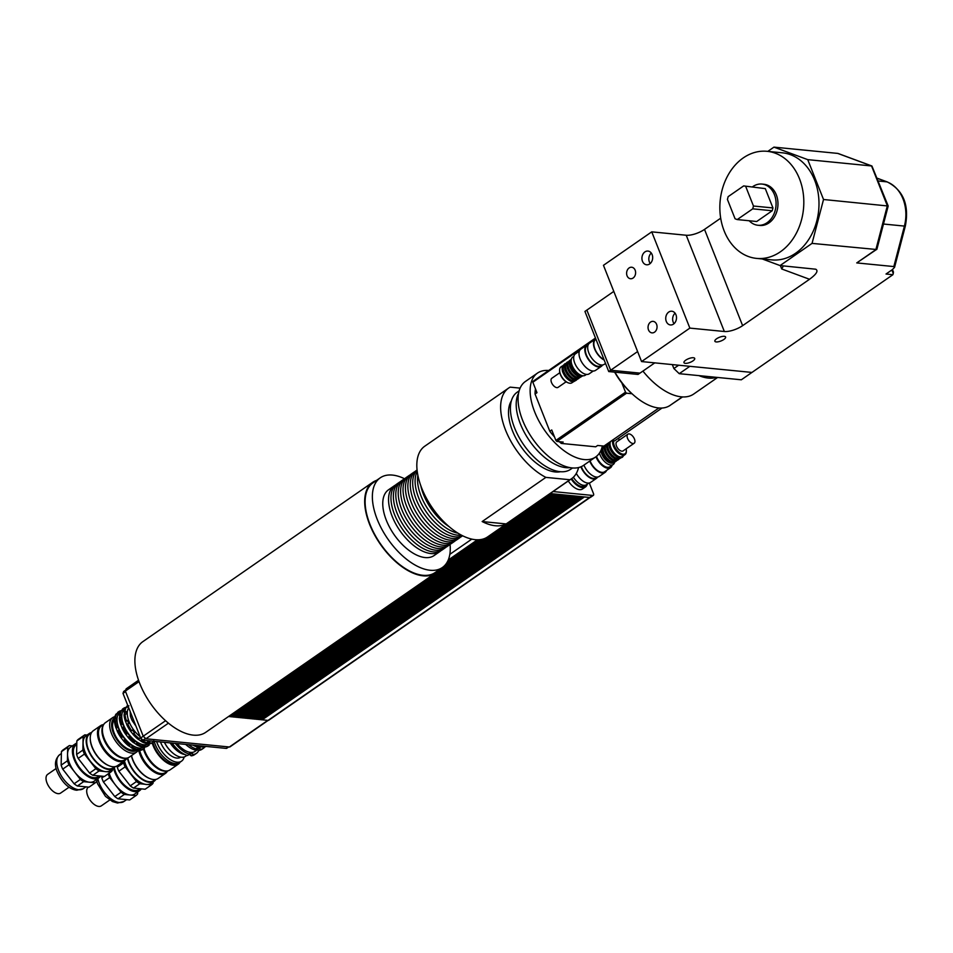 <?xml version="1.0" encoding="UTF-8"?>
<svg xmlns="http://www.w3.org/2000/svg" width="953" height="953" viewBox="0 0 953 953"><rect width="100%" height="100%" fill="white"/><g stroke="black" fill="none" stroke-linecap="round" stroke-linejoin="round"><path stroke-width="1.43" d="M672.33 364.594L673.878 368.525L679.239 373.683L741.327 379.794L751.941 372.432M679.239 373.683L689.853 366.321M678.655 365.225L673.878 368.525M698.906 375.613A55.179 28.912 55.3 0 0 716.537 377.352M642.918 371.086A55.179 28.912 55.3 0 0 693.701 394.042L717.621 377.459M613.792 291.404L584.939 311.428L608.741 371.563L638.045 374.446L639.963 373.111M586.857 310.07L610.67 370.229L608.741 371.563M654.771 362.867L639.987 373.123L610.67 370.229L637.605 351.562M762.186 258.942L780.066 265.565L812.051 243.384L823.523 199.499L888.184 206.015L876.903 249.221L856.747 262.909L893.831 266.566L894.557 267.34L892.318 269.663L886.016 274.023L892.913 274.702L893.461 272.058L892.461 269.556M603.463 265.315L651.745 231.853L689.853 328.106L641.572 361.568L603.463 265.315M720.694 218.189L704.517 229.399A13.795 4.777 -21.6 0 1 686.231 235.248L651.745 231.853M823.523 199.499L807.739 159.639L773.943 147.131L767.808 151.384M773.943 147.131L837.758 153.409L871.542 165.917L887.326 205.788L875.867 249.662L856.747 262.909M641.572 361.568L751.953 372.432L892.913 274.702M876.689 249.519L812.051 243.384M888.184 206.015L871.924 166.001L807.739 159.639M838.58 153.719L837.758 153.409M780.066 265.565L815.756 269.211C818.532 270.831 816.459 274.19 809.526 279.277L742.625 325.652L704.517 229.399M686.231 235.248L724.34 331.501A13.795 4.777 158.4 0 0 742.625 325.652M724.34 331.501L689.853 328.106M724.28 336.314A5.778 2.001 -21.6 0 1 725.614 336.993A5.778 2.001 -21.6 0 1 720.98 340.983A5.778 2.001 -21.6 0 1 714.869 341.245A5.778 2.001 -21.6 0 1 717.966 337.958A5.778 2.001 -21.6 0 1 724.28 336.314M693.391 357.732A5.778 2.001 -21.6 0 1 694.713 358.411A5.778 2.001 -21.6 0 1 690.079 362.402A5.778 2.001 -21.6 0 1 683.968 362.664A5.778 2.001 -21.6 0 1 687.065 359.376A5.778 2.001 -21.6 0 1 693.391 357.732M648.505 329.929A5.778 4.491 95.6 0 1 648.874 324.02A5.778 4.491 95.6 0 1 653.115 321.375A5.778 4.491 95.6 0 1 657.022 327.57A5.778 4.491 95.6 0 1 651.983 332.871A5.778 4.491 95.6 0 1 648.505 329.929M627.062 275.786A5.778 4.491 95.6 0 1 627.443 269.878A5.778 4.491 95.6 0 1 631.672 267.233A5.778 4.491 95.6 0 1 635.58 273.428A5.778 4.491 95.6 0 1 630.541 278.741A5.778 4.491 95.6 0 1 627.062 275.786M675.081 313.192A6.897 5.361 -84.4 0 0 673.187 322.114A6.897 5.361 -84.4 0 0 674.045 323.663M666.29 321.435A6.897 5.361 95.6 0 1 666.731 314.371A6.897 5.361 95.6 0 1 671.794 311.226A6.897 5.361 95.6 0 1 676.463 318.612A6.897 5.361 95.6 0 1 670.435 324.949A6.897 5.361 95.6 0 1 666.29 321.435M651.268 253.033A6.897 5.361 -84.4 0 0 649.374 261.956A6.897 5.361 -84.4 0 0 650.232 263.504M642.477 261.277A6.897 5.361 95.6 0 1 642.918 254.213A6.897 5.361 95.6 0 1 647.98 251.068A6.897 5.361 95.6 0 1 652.638 258.454A6.897 5.361 95.6 0 1 646.622 264.791A6.897 5.361 95.6 0 1 642.477 261.277M783.414 265.887L781.71 268.972L809.526 279.277M727.425 199.463L728.152 196.652L743.65 185.918L765.307 188.634L772.954 207.945L772.216 210.756L756.718 221.501L737.229 219.571L735.073 218.773L727.425 199.463M743.65 185.918L765.307 188.634M772.954 207.945L753.466 206.027L752.727 208.838L772.216 210.756M745.818 186.717L753.466 206.027M752.727 208.838L737.229 219.571M752.548 186.788A20.692 16.094 95.6 0 1 761.959 184.072A20.692 16.094 95.6 0 1 775.956 206.241A20.692 16.094 95.6 0 1 757.909 225.253A20.692 16.094 95.6 0 1 749.201 220.751M761.959 184.072L763.853 184.263A20.692 16.094 95.6 0 1 777.851 206.432A20.692 16.094 95.6 0 1 759.803 225.444L757.909 225.253M724.173 230.96A53.797 41.861 95.6 0 1 727.639 175.888A53.797 41.861 95.6 0 1 767.094 151.313A53.797 41.861 95.6 0 1 803.486 208.957A53.797 41.861 95.6 0 1 756.563 258.394A53.797 41.861 95.6 0 1 724.173 230.96M767.094 151.313L782.282 152.802A53.797 41.861 95.6 0 1 818.663 210.446A53.797 41.861 95.6 0 1 771.739 259.883L756.563 258.394M611.183 441.06L613.291 440.703M668.768 406.192L669.899 405.597M669.78 405.585L682.574 396.913M611.897 440.572L614.697 440.846L662.049 408.015M595.47 338.041L533.072 381.307A51.033 26.744 55.3 0 0 532.846 382.224L595.708 338.637M614.637 372.135A44.827 23.491 55.3 0 0 621.832 382.903L625.502 392.159L555.885 440.417L551.739 429.958L549.81 431.292L535.05 394.018L536.98 392.684L532.846 382.224M658.928 407.967L603.94 446.087L597.638 445.468L595.708 446.802L561.257 443.419L563.187 442.073L556.897 441.453L626.514 393.196L632.042 393.744M625.502 392.159A51.033 26.744 55.3 0 0 626.514 393.196M621.832 382.903A44.827 23.491 55.3 0 0 631.017 392.779M555.885 440.417A51.033 26.744 55.3 0 0 556.897 441.453M549.81 431.292A44.136 23.134 55.3 0 0 554.491 436.891M559.292 441.692A44.136 23.134 55.3 0 0 561.257 443.419M535.491 388.919A44.136 23.134 55.3 0 0 535.05 394.018M548.666 370.491A51.033 26.744 55.3 0 0 537.492 373.088A51.033 26.744 55.3 0 0 544.592 430.268A51.033 26.744 55.3 0 0 595.649 456.975A51.033 26.744 55.3 0 0 602.367 445.933M537.492 373.088L525.425 381.462A51.033 26.744 55.3 0 0 532.524 438.642A51.033 26.744 55.3 0 0 583.581 465.35L595.649 456.975M614.911 372.17A51.033 26.744 55.3 0 0 670.102 405.37L682.312 396.901M571.764 478.573A12.413 6.504 -124.7 0 0 584.737 485.899L586.476 484.696A12.413 6.504 -124.7 0 1 573.396 477.191A12.413 6.504 55.3 0 0 586.476 484.696L588.835 483.064M587.251 484.16A13.795 7.231 -124.7 0 1 585.487 486.935A13.795 7.231 -124.7 0 1 571.181 478.978M585.487 486.935L582.581 488.949A13.795 7.231 -124.7 0 1 568.286 480.991M589.288 482.992L593.481 493.583A2.359 1.239 -124.7 0 1 593.35 495.381L590.455 497.383A2.359 1.239 -124.7 0 1 589.859 497.502A2.359 1.239 -124.7 0 1 589.645 497.442L550.155 493.559M589.645 497.442L592.54 495.441L553.05 491.545M593.35 495.381A2.359 1.239 -124.7 0 1 592.54 495.441M561.46 494.667L239.763 717.156M239.953 717.633L240.954 717.728L562.484 494.833L561.484 494.726M559.697 494.5L238 716.978M238.19 717.454L239.179 717.561L560.709 494.655L559.721 494.559M557.934 494.321L236.237 716.799M236.427 717.287L237.416 717.383L558.946 494.476L557.958 494.381M556.159 494.154L234.462 716.632M234.652 717.109L235.653 717.204L557.171 494.309L556.183 494.214M554.396 493.976L232.699 716.453M232.889 716.942L233.878 717.037L555.408 494.13L554.42 494.035M552.621 493.797L230.924 716.287M231.114 716.763L232.115 716.859L553.645 493.964L552.645 493.857M550.858 493.63L229.161 716.108M229.351 716.585L230.34 716.692L551.87 493.785L550.882 493.69M228.553 716.513L550.084 493.606M584.439 496.93L262.385 719.67M589.859 497.502A2.966 1.549 -124.7 0 1 589.597 497.502L584.463 496.989M582.676 496.763L260.979 719.241M261.17 719.718L262.158 719.825L583.689 496.918L582.7 496.823M580.913 496.584L259.216 719.062M259.407 719.551L260.395 719.646L581.926 496.739L580.937 496.644M579.138 496.406L257.441 718.896M257.632 719.372L258.632 719.467L580.163 496.573L579.162 496.477M577.375 496.239L255.678 718.717M255.869 719.205L256.857 719.301L578.388 496.394L577.399 496.299M575.6 496.06L253.915 718.538M254.106 719.027L255.094 719.122L576.625 496.215L575.624 496.12M573.837 495.894L252.14 718.371M252.331 718.848L253.319 718.943L574.85 496.048L573.861 495.953M572.074 495.715L250.377 718.193M250.568 718.681L251.556 718.776L573.087 495.87L572.098 495.774M570.299 495.536L248.602 718.026M248.793 718.502L249.793 718.598L571.323 495.703L570.323 495.596M568.536 495.369L246.839 717.847M247.03 718.324L248.018 718.431L569.549 495.524L568.56 495.429M566.773 495.191L245.076 717.669M245.266 718.157L246.255 718.252L567.785 495.346L566.797 495.25M564.998 495.024L243.301 717.502M243.492 717.978L244.48 718.074L566.011 495.179L565.022 495.084M563.235 494.845L241.538 717.323M241.728 717.812L242.717 717.907L564.247 495L563.259 494.905M130.156 711.45L130.406 716.108A24.135 12.651 55.3 0 0 132.181 720.587L135.969 726.15M133.432 719.729L132.181 720.587M130.406 716.108L131.657 715.25M170.849 742.947A17.583 9.22 55.3 0 0 181.904 752.846M193.149 754.502L191.219 755.836A22.419 11.746 55.3 0 0 194.483 754.693L196.413 753.358A22.419 11.746 -124.7 0 1 193.149 754.502L192.077 753.108L189.587 752.87L189.564 754.157A22.419 11.746 -124.7 0 1 175.281 743.388M172.136 743.078A22.419 11.746 55.3 0 0 187.634 755.503L189.564 754.157M191.219 755.836L189.266 754.359M200.583 746.39L203.215 747.295L204.657 746.282M201.023 745.913A22.241 11.65 55.3 0 0 201.19 745.961L199.737 746.961A22.241 11.65 55.3 0 1 195.83 745.413M192.875 745.115A20.275 10.626 55.3 0 0 198.581 747.116A20.275 10.626 55.3 0 0 202.06 746.675M196.092 749.487L198.724 750.404L200.178 749.392L199.796 747.748L197.319 747.509L195.258 750.071A22.241 11.65 55.3 0 1 185.644 744.4M200.178 749.392A22.241 11.65 55.3 0 0 203.454 748.26A22.241 11.65 55.3 0 0 204.812 746.973M188.611 744.698A22.241 11.65 55.3 0 0 196.711 749.07M203.215 747.295A22.241 11.65 55.3 0 0 206.086 746.413M198.724 750.404A22.241 11.65 55.3 0 0 202 749.261L203.454 748.26M177.044 743.554A20.001 10.483 55.3 0 0 190.552 752.382A20.001 10.483 55.3 0 0 195.043 751.369L197.438 749.713M198.772 750.392A22.419 11.746 -124.7 0 1 196.413 753.358M190.135 754.442L192.077 753.108M197.176 749.57L199.796 747.748M201.667 746.461L202.262 746.044M448.244 560.03L477.441 539.791M478.346 539.779L447.839 560.924M447.207 562.151L479.585 539.708M480.646 539.577L446.552 563.211M445.325 564.855L482.206 539.279M483.707 538.85L442.811 567.214M449.828 554.348L471.818 539.112M590.038 497.514L268.734 720.254A2.966 1.549 -124.7 0 1 268.067 720.397L262.945 719.896M125.725 690.043L123.652 691.473L122.997 693.379L140.663 738.003L142.95 740.207L226.242 748.403A2.073 1.084 55.3 0 0 226.707 748.296A2.073 1.084 55.3 0 0 226.969 747.902M125.57 691.604L122.997 693.379M138.53 680.251L126.141 688.852L125.367 691.08L143.224 736.204L140.663 738.003M145.523 738.408L142.95 740.207M139.019 681.621L125.367 691.08M165.584 720.706L143.224 736.204L145.904 738.778L229.375 746.997A2.764 1.441 55.3 0 0 229.995 746.854L268.15 720.408M168.443 723.16L145.904 738.778M520.1 388.121L510.153 387.144A55.179 28.912 55.3 0 0 508.592 388.097A55.179 28.912 55.3 0 0 505.531 430.041A55.179 28.912 55.3 0 0 545.878 477.382L569.894 479.74L506.162 523.924L482.158 521.553L545.878 477.382M506.162 523.924A55.179 28.912 -124.7 0 1 482.158 521.553M569.894 479.74A55.179 28.912 55.3 0 0 571.455 478.787A55.179 28.912 55.3 0 0 578.566 467.554M511.368 400.856A44.136 23.134 55.3 0 0 512.428 430.72A44.136 23.134 55.3 0 0 560.483 471.711M508.592 388.097L424.776 446.195A55.179 28.912 55.3 0 0 421.726 488.15A55.179 28.912 55.3 0 0 487.65 536.884L571.455 478.787M519.111 390.873L517.169 392.219A46.9 24.575 55.3 0 0 514.572 427.873A46.9 24.575 55.3 0 0 570.609 469.305L572.562 467.959M518.551 393.315A46.9 24.575 55.3 0 0 520.362 423.859A46.9 24.575 55.3 0 0 570.073 467.625M395.578 485.017A40.002 20.966 55.3 0 0 394.316 485.78A40.002 20.966 55.3 0 0 392.1 516.192A40.002 20.966 55.3 0 0 439.905 551.525A40.002 20.966 55.3 0 0 441.048 550.608M439.905 551.525L434.103 555.539A40.002 20.966 -124.7 0 1 386.31 520.207A40.002 20.966 -124.7 0 1 388.526 489.794L394.316 485.78M400.403 481.67A40.002 20.966 55.3 0 0 399.14 482.432L396.734 484.1A40.002 20.966 55.3 0 0 394.518 514.513A40.002 20.966 55.3 0 0 442.311 549.857L444.729 548.178A40.002 20.966 55.3 0 0 445.873 547.26M399.14 482.432A40.002 20.966 55.3 0 0 396.924 512.845A40.002 20.966 55.3 0 0 444.729 548.178M405.239 478.323A40.002 20.966 55.3 0 0 403.977 479.085L401.558 480.753A40.002 20.966 55.3 0 0 399.343 511.165A40.002 20.966 55.3 0 0 447.136 546.51L449.554 544.83A40.002 20.966 55.3 0 0 450.709 543.913M403.977 479.085A40.002 20.966 55.3 0 0 401.761 509.498A40.002 20.966 55.3 0 0 449.554 544.83M410.064 474.975A40.002 20.966 55.3 0 0 408.801 475.738L406.383 477.405A40.002 20.966 55.3 0 0 404.167 507.83A40.002 20.966 55.3 0 0 451.972 543.162L454.378 541.483A40.002 20.966 55.3 0 0 455.534 540.565M408.801 475.738A40.002 20.966 55.3 0 0 406.586 506.15A40.002 20.966 55.3 0 0 454.378 541.483M414.889 471.64A40.002 20.966 55.3 0 0 413.626 472.39L411.219 474.058A40.002 20.966 55.3 0 0 409.004 504.482A40.002 20.966 55.3 0 0 456.797 539.815L459.215 538.147A40.002 20.966 55.3 0 0 460.359 537.218M413.626 472.39A40.002 20.966 55.3 0 0 411.41 502.803A40.002 20.966 55.3 0 0 459.215 538.147M417.057 470.008L416.044 470.722A40.002 20.966 55.3 0 0 413.828 501.135A40.002 20.966 55.3 0 0 461.621 536.468L462.634 535.765M417.069 470.174A40.002 20.966 55.3 0 0 416.235 499.455A40.002 20.966 55.3 0 0 462.491 535.693M417.235 471.497A40.002 20.966 55.3 0 0 418.653 497.788A40.002 20.966 55.3 0 0 461.312 535.074M417.855 475.237A40.002 20.966 55.3 0 0 421.071 496.108A40.002 20.966 55.3 0 0 458.024 533.192M420.809 485.756A40.002 20.966 55.3 0 0 423.477 494.44A40.002 20.966 55.3 0 0 449.22 526.723M450.078 544.449A54.559 28.59 -124.7 0 1 442.395 567.5A54.559 28.59 -124.7 0 1 377.209 519.314A54.559 28.59 -124.7 0 1 380.235 477.834A54.559 28.59 -124.7 0 1 404.513 478.728M442.395 567.5L435.152 572.527A54.559 28.59 -124.7 0 1 369.967 524.329A54.559 28.59 -124.7 0 1 372.992 482.849L380.235 477.834M438.714 570.061A55.179 28.912 -124.7 0 1 435.509 573.039A55.179 28.912 -124.7 0 1 369.585 524.293A55.179 28.912 -124.7 0 1 372.635 482.349A55.179 28.912 -124.7 0 1 376.542 480.395M435.509 573.039L205.705 732.345A55.179 28.912 -124.7 0 1 150.514 703.469A55.179 28.912 -124.7 0 1 142.831 641.655L372.635 482.349M122.925 736.669L121.019 737.693L122.925 736.669L125.034 739.373L123.545 740.946A22.419 11.746 55.3 0 0 128.726 745.937L130.347 744.484L132.801 746.175L131.681 747.962A22.419 11.746 55.3 0 0 136.922 750.118L138.173 748.379L140.329 748.593L139.507 750.368L138.578 749.797A21.24 11.126 55.3 0 0 160.664 774.479A21.24 11.126 55.3 0 0 165.429 773.407A21.24 11.126 55.3 0 0 167.347 771.239M139.698 750.368A20.549 10.769 55.3 0 0 160.902 773.55A20.549 10.769 55.3 0 0 165.512 772.514L167.978 770.798M165.429 773.407L158.186 778.434A21.24 11.126 -124.7 0 1 153.421 779.506A21.24 11.126 -124.7 0 1 150.002 778.637A21.24 11.126 -124.7 0 1 131.502 755.598M131.395 755.669A20.549 10.769 55.3 0 0 149.383 778.398A20.549 10.769 55.3 0 0 149.692 778.518M88.438 787.095L88.331 787.166A11.376 5.968 55.3 0 0 89.916 799.912A11.376 5.968 55.3 0 0 101.292 805.869L109.786 799.984M118.053 798.793L124.331 794.445L135.969 795.588L129.703 799.948L118.053 798.793A22.693 11.889 55.3 0 1 114.801 796.565L103.4 781.925L109.678 777.577L121.079 792.217L114.801 796.565M135.969 795.588A22.693 11.889 55.3 0 0 137.649 793.849L137.685 791.967M103.96 776.469L101.828 777.946L101.852 776.552M147.501 784.498L151.42 784.879L145.142 789.239L133.503 788.083L139.781 783.735L144.975 784.248M151.42 784.879A22.693 11.889 55.3 0 0 153.099 783.14L153.123 781.936M118.851 771.215L125.129 766.855L136.517 781.508L130.251 785.856L118.851 771.215A22.693 11.889 -124.7 0 1 117.279 767.236L116.993 765.95M123.58 761.423L123.556 762.888L117.279 767.236M123.556 762.888A22.693 11.889 55.3 0 0 125.129 766.855M136.517 781.508A22.693 11.889 55.3 0 0 139.781 783.735M124.319 760.911A20.549 10.769 55.3 0 0 142.247 783.354A20.549 10.769 55.3 0 0 142.545 783.473M113.621 768.321A20.692 10.84 55.3 0 0 125.117 786.737A20.692 10.84 55.3 0 0 139.626 790.633A20.692 10.84 55.3 0 0 140.949 789.358M109.19 773.169A20.692 10.84 55.3 0 0 115.373 784.891A20.692 10.84 55.3 0 0 130.156 795.016A20.692 10.84 55.3 0 0 134.79 793.98L139.626 790.633M108.189 773.86A22.693 11.889 55.3 0 0 109.678 777.577M121.079 792.217A22.693 11.889 55.3 0 0 124.331 794.445M101.828 777.946A22.693 11.889 55.3 0 0 103.4 781.925M133.503 788.083A22.693 11.889 -124.7 0 1 130.251 785.856M114.36 767.677A19.31 10.114 55.3 0 0 134.504 790.466A19.31 10.114 55.3 0 0 138.84 789.501L139.15 789.275M124.438 760.839A21.24 11.126 55.3 0 0 142.855 783.592A21.24 11.126 55.3 0 0 146.274 784.462A21.24 11.126 55.3 0 0 151.039 783.39L154.136 781.246A21.24 11.126 55.3 0 0 155.851 779.399M127.357 757.992A21.24 11.126 55.3 0 0 149.359 782.318A21.24 11.126 55.3 0 0 154.136 781.246M127.773 757.873A20.549 10.769 55.3 0 0 149.121 781.71A20.549 10.769 55.3 0 0 153.743 780.674L155.482 779.471M143.462 749.07A20.549 10.769 55.3 0 0 164.381 771.132A20.549 10.769 55.3 0 0 167.109 770.953M143.915 748.76A20.418 10.697 55.3 0 0 161.426 769.917A20.418 10.697 55.3 0 0 161.676 770.012M144.022 748.689A20.966 10.983 55.3 0 0 161.915 770.107A20.966 10.983 55.3 0 0 165.298 770.965A20.966 10.983 55.3 0 0 170.003 769.905L178.211 764.211A20.966 10.983 55.3 0 0 180.034 762.197M152.218 742.959A20.966 10.983 55.3 0 0 173.506 765.271A20.966 10.983 55.3 0 0 178.211 764.211M132.419 730.081L130.513 731.118L132.419 730.081L134.528 732.797L133.039 734.358A22.419 11.746 55.3 0 0 138.233 739.349L139.841 737.896L142.307 739.588L141.175 741.374A22.419 11.746 55.3 0 0 146.417 743.531L147.667 741.791L149.824 742.006L149.002 743.793A22.419 11.746 55.3 0 0 152.778 742.613A22.419 11.746 55.3 0 0 152.897 742.53A19.656 10.304 55.3 0 0 173.053 764.127A19.656 10.304 55.3 0 0 176.829 763.52M154.207 741.315A20.347 10.662 55.3 0 0 175.03 763.532A20.347 10.662 55.3 0 0 179.593 762.495L181.523 761.161A20.347 10.662 55.3 0 0 184.155 756.992M156.614 741.541A20.347 10.662 55.3 0 0 176.96 762.186A20.347 10.662 55.3 0 0 181.523 761.161M160.485 741.922A16.558 8.672 55.3 0 0 176.805 758.076A16.558 8.672 55.3 0 0 180.522 757.242L180.677 757.135M171.135 751.524A18.655 9.78 55.3 0 1 164.416 742.316A16.558 8.672 55.3 0 0 170.599 751L171.135 751.524A18.655 9.78 55.3 0 0 181.392 757.23A18.655 9.78 55.3 0 0 185.585 756.289L186.991 755.312M170.134 742.875A18.655 9.78 55.3 0 0 184.882 754.514M103.246 724.661A21.24 11.126 55.3 0 0 100.541 725.698A21.24 11.126 55.3 0 0 101.185 745.734A21.24 11.126 55.3 0 0 119.983 761.685A21.24 11.126 55.3 0 0 124.748 760.613A21.24 11.126 55.3 0 0 126.666 758.445M103.877 724.22L101.423 725.936A20.549 10.769 55.3 0 0 102.042 745.317A20.549 10.769 55.3 0 0 120.221 760.756A20.549 10.769 55.3 0 0 124.843 759.72L127.297 758.004M124.748 760.613L117.505 765.64A21.24 11.126 -124.7 0 1 112.74 766.712A21.24 11.126 -124.7 0 1 109.321 765.843A21.24 11.126 -124.7 0 1 90.237 738.313A21.24 11.126 -124.7 0 1 93.299 730.725L100.541 725.698M90.249 738.646A20.549 10.769 55.3 0 0 90.249 738.968A20.549 10.769 55.3 0 0 108.713 765.604A20.549 10.769 55.3 0 0 109.011 765.724M56.144 768.487L47.65 774.372A11.376 5.968 55.3 0 0 49.234 787.118A11.376 5.968 55.3 0 0 60.623 793.075L69.104 787.19M142.307 739.588L140.556 740.803L138.09 739.111M127.678 733.369L125.76 734.406L127.678 733.369L129.787 736.085L128.286 737.658A22.419 11.746 55.3 0 0 133.48 742.649L135.088 741.196L137.554 742.875L135.814 744.09L133.349 742.399M141.175 741.374L140.556 740.803M137.554 742.875L137.399 743.995L136.434 744.662L135.814 744.09M132.801 746.175L131.061 747.378L128.595 745.699M131.681 747.962L131.061 747.378M134.528 732.797L132.789 734.001L130.68 731.296M129.787 736.085L128.036 737.3L125.927 734.584M125.034 739.373L123.294 740.588L121.174 737.872M127.404 720.432L125.653 721.647L125.343 721.016L127.404 720.432L128.584 723.446L126.761 724.625A22.419 11.746 55.3 0 0 130.513 731.118M126.844 724.649L125.653 721.647M122.651 723.72L120.9 724.935L120.59 724.304L122.651 723.72L123.842 726.734L122.02 727.913A22.419 11.746 55.3 0 0 125.76 734.406M122.091 727.937L120.9 724.935M117.898 727.02L116.159 728.223L115.837 727.604L117.898 727.02L119.089 730.022L117.267 731.201A22.419 11.746 55.3 0 0 121.019 737.693M117.35 731.237L116.159 728.223M126.118 711.546L124.367 712.749L124.093 711.772L126.118 711.546L126.07 714.035L124.033 714.762A22.419 11.746 55.3 0 0 125.343 721.016M124.319 715.25L124.367 712.749M121.365 714.833L119.625 716.037L119.351 715.06L121.365 714.833L121.317 717.335L119.292 718.062A22.419 11.746 55.3 0 0 120.59 724.304M119.578 718.538L119.625 716.037M116.623 718.121L114.872 719.336L114.598 718.359L116.623 718.121L116.576 720.623L114.539 721.35A22.419 11.746 55.3 0 0 115.837 727.604M114.825 721.838L114.872 719.336M128.917 705.78L127.642 707.102L125.593 707.436A22.419 11.746 55.3 0 0 123.449 708.389A22.419 11.746 55.3 0 0 123.33 708.472L124.176 709.08L122.901 710.402L120.84 710.724A22.419 11.746 55.3 0 0 119.351 715.06M128.131 706.34L127.214 706.971M124.176 709.08L122.46 710.259M127.118 705.851L127.237 705.768A22.419 11.746 55.3 0 0 127.118 705.851L127.178 706.995M122.425 710.283L123.33 708.472M119.423 712.367L117.707 713.559L118.589 711.772L119.423 712.367L118.148 713.69L116.099 714.023A22.419 11.746 55.3 0 0 114.598 718.359M136.434 744.662A22.419 11.746 55.3 0 0 141.675 746.83L142.914 745.091L145.07 745.294L145.225 746.413A22.419 11.746 55.3 0 0 148.99 745.234A22.419 11.746 55.3 0 0 149.109 745.151L149.287 743.769M149.966 743.114A22.419 11.746 55.3 0 0 153.743 741.946A22.419 11.746 55.3 0 0 153.862 741.863L153.802 740.719M152.897 742.53L153.624 742.03M145.225 746.413L144.26 747.081A22.419 11.746 55.3 0 0 148.025 745.901A22.419 11.746 55.3 0 0 148.144 745.818L148.871 745.317M150.634 743.566L148.585 743.9M145.892 746.866L143.832 747.2M140.472 749.701A22.419 11.746 55.3 0 0 144.248 748.534A22.419 11.746 55.3 0 0 144.368 748.439L144.546 747.069M139.507 750.368A22.419 11.746 55.3 0 0 143.284 749.201A22.419 11.746 55.3 0 0 143.403 749.118L144.129 748.605M120.84 710.735A22.419 11.746 55.3 0 0 118.708 711.688A22.419 11.746 55.3 0 0 118.589 711.772M117.064 713.356A22.419 11.746 55.3 0 0 115.563 717.68M115.504 720.682A22.419 11.746 55.3 0 0 116.802 726.936M118.232 730.534A22.419 11.746 55.3 0 0 121.984 737.026M124.509 740.278A22.419 11.746 55.3 0 0 129.691 745.27M132.646 747.295A22.419 11.746 55.3 0 0 137.887 749.451M138.173 748.379L140.329 748.593L138.578 749.797L136.422 749.594M121.805 710.056A22.419 11.746 55.3 0 0 120.316 714.393M120.257 717.395A22.419 11.746 55.3 0 0 121.555 723.637M122.985 727.246A22.419 11.746 55.3 0 0 126.725 733.739M129.251 736.979A22.419 11.746 55.3 0 0 134.444 741.982M137.399 743.995A22.419 11.746 55.3 0 0 142.64 746.151M144.26 747.081L141.175 746.294M126.558 706.769A22.419 11.746 55.3 0 0 125.057 711.105M125.593 707.436A22.419 11.746 55.3 0 0 124.093 711.772M125.01 714.095A22.419 11.746 55.3 0 0 126.308 720.349M127.726 723.946A22.419 11.746 55.3 0 0 131.478 730.439M134.004 733.691A22.419 11.746 55.3 0 0 139.198 738.682M142.14 740.707A22.419 11.746 55.3 0 0 147.381 742.863M149.002 743.793L145.916 743.006M147.667 741.791L149.824 742.006L148.072 743.221M142.914 745.091L145.07 745.294L143.331 746.509M119.935 712.51A21.037 11.019 55.3 0 0 120.733 732.38A21.037 11.019 55.3 0 0 139.293 748.069A21.037 11.019 55.3 0 0 144.01 747.009L144.07 746.973M124.688 709.223A21.037 11.019 55.3 0 0 125.486 729.093A21.037 11.019 55.3 0 0 144.046 744.781A21.037 11.019 55.3 0 0 148.763 743.721L148.823 743.674M128.691 707.781A20.347 10.662 55.3 0 0 140.127 736.657M114.908 716.68A20.966 10.983 55.3 0 0 112.668 717.633A20.966 10.983 55.3 0 0 113.3 737.396A20.966 10.983 55.3 0 0 131.859 753.144A20.966 10.983 55.3 0 0 136.565 752.096A20.966 10.983 55.3 0 0 138.542 749.797M137.244 749.892A19.584 10.269 -124.7 0 1 132.348 751.274A19.584 10.269 -124.7 0 1 114.896 736.335A19.584 10.269 -124.7 0 1 114.658 717.943M112.668 717.633L105.438 722.648A20.966 10.983 55.3 0 0 102.4 730.141A20.966 10.983 55.3 0 0 121.245 757.313A20.966 10.983 55.3 0 0 124.617 758.171A20.966 10.983 55.3 0 0 129.322 757.111L136.565 752.096M114.86 719.491A18.214 9.542 55.3 0 0 115.956 736.752A18.214 9.542 55.3 0 0 131.871 750.071A18.214 9.542 55.3 0 0 135.147 749.606M77.372 785.999L83.65 781.651L95.3 782.794L89.022 787.154L77.372 785.999A22.693 11.889 55.3 0 1 74.12 783.771L62.719 769.131L68.997 764.771L80.397 779.423L74.12 783.771M95.3 782.794A22.693 11.889 55.3 0 0 96.98 781.055L97.015 779.173M72.428 745.865L69.355 745.556L63.089 749.904A22.693 11.889 55.3 0 0 61.409 751.655L67.675 747.307L67.425 760.804L61.147 765.152L61.409 751.655M106.819 771.704L110.751 772.085L104.473 776.433L92.822 775.289L99.1 770.941L104.306 771.453M110.751 772.085A22.693 11.889 55.3 0 0 112.43 770.346L112.442 769.142M87.033 735.061L84.805 734.846L78.527 739.194A22.693 11.889 -124.7 0 0 76.848 740.946L83.125 736.586L82.875 750.094L76.597 754.442L76.848 740.946M78.17 758.421L84.448 754.061L95.848 768.714L89.57 773.062L78.17 758.421A22.693 11.889 -124.7 0 1 76.597 754.442M84.805 734.846A22.693 11.889 55.3 0 0 83.125 736.586M82.875 750.094A22.693 11.889 55.3 0 0 84.448 754.061M95.848 768.714A22.693 11.889 55.3 0 0 99.1 770.941M83.102 743.602A20.549 10.769 55.3 0 0 83.102 743.924A20.549 10.769 55.3 0 0 101.566 770.56A20.549 10.769 55.3 0 0 101.864 770.667M76.407 743.257A20.692 10.84 55.3 0 0 75.37 743.828A20.692 10.84 55.3 0 0 78.241 767.01A20.692 10.84 55.3 0 0 98.945 777.839A20.692 10.84 55.3 0 0 100.268 776.564M75.37 743.828L70.534 747.176A20.692 10.84 55.3 0 0 67.556 754.049A20.692 10.84 55.3 0 0 74.703 772.097A20.692 10.84 55.3 0 0 89.475 782.222A20.692 10.84 55.3 0 0 94.121 781.186L98.945 777.839M67.425 760.804A22.693 11.889 55.3 0 0 68.997 764.771M69.355 745.556A22.693 11.889 55.3 0 0 67.675 747.307M80.397 779.423A22.693 11.889 55.3 0 0 83.65 781.651M61.147 765.152A22.693 11.889 55.3 0 0 62.719 769.131M92.822 775.289A22.693 11.889 -124.7 0 1 89.57 773.062M76.157 744.96L76.157 744.948A19.31 10.114 55.3 0 0 76.728 763.174A19.31 10.114 55.3 0 0 93.823 777.672A19.31 10.114 55.3 0 0 98.159 776.707L98.481 776.481M91.571 732.559A21.24 11.126 55.3 0 0 89.248 733.536L86.151 735.68A21.24 11.126 55.3 0 0 83.09 743.269A21.24 11.126 55.3 0 0 102.174 770.798A21.24 11.126 55.3 0 0 105.592 771.656A21.24 11.126 55.3 0 0 110.357 770.596L113.455 768.452A21.24 11.126 55.3 0 0 115.182 766.605M89.248 733.536A21.24 11.126 55.3 0 0 89.88 753.561A21.24 11.126 55.3 0 0 108.69 769.524A21.24 11.126 55.3 0 0 113.455 768.452M91.381 732.893L89.642 734.096A20.549 10.769 55.3 0 0 90.261 753.478A20.549 10.769 55.3 0 0 108.451 768.916A20.549 10.769 55.3 0 0 113.062 767.88L114.801 766.677M103.436 724.995A20.549 10.769 55.3 0 0 106.474 744.591A20.549 10.769 55.3 0 0 123.699 758.338A20.549 10.769 55.3 0 0 126.427 758.159M102.412 730.415A20.418 10.697 55.3 0 0 102.412 730.665A20.418 10.697 55.3 0 0 120.757 757.123A20.418 10.697 55.3 0 0 120.995 757.218M603.999 359.591A12.413 6.504 -124.7 0 1 595.077 349.286A12.413 6.504 -124.7 0 1 595.625 339.506L595.959 339.28M604.178 360.043A12.901 6.754 -124.7 0 1 594.803 349.346A12.901 6.754 -124.7 0 1 595.351 339.113A12.901 6.754 -124.7 0 1 595.792 338.851M605.524 363.438L604.25 364.332A12.901 6.754 -124.7 0 1 602.022 365.011A12.901 6.754 -124.7 0 1 590.205 355.767A12.901 6.754 -124.7 0 1 589.55 343.128L595.351 339.113M601.927 365.011L600.914 365.702A12.127 6.361 -124.7 0 1 598.818 366.345A12.127 6.361 -124.7 0 1 587.703 357.649A12.127 6.361 -124.7 0 1 587.096 345.772L588.108 345.069M602.546 364.963A12.901 6.754 -124.7 0 1 601.355 366.333A12.901 6.754 -124.7 0 1 599.127 367.012A12.901 6.754 -124.7 0 1 587.31 357.768A12.901 6.754 -124.7 0 1 586.655 345.141A12.901 6.754 -124.7 0 1 588.358 344.498M601.355 366.333L595.565 370.36A12.901 6.754 -124.7 0 1 593.326 371.027A12.901 6.754 -124.7 0 1 581.509 361.783A12.901 6.754 -124.7 0 1 580.865 349.155L586.655 345.141M593.231 371.027L589.228 373.814A12.127 6.361 -124.7 0 1 587.131 374.446A12.127 6.361 -124.7 0 1 576.017 365.749A12.127 6.361 -124.7 0 1 575.409 353.873L579.412 351.097M573.253 381.879L571.991 382.749A9.661 5.063 -124.7 0 1 570.323 383.261A9.661 5.063 -124.7 0 1 568.262 382.844A9.661 5.063 -124.7 0 1 559.59 370.336A9.661 5.063 -124.7 0 1 560.983 366.881L562.258 366M559.602 370.669A8.97 4.694 55.3 0 0 559.602 370.991A8.97 4.694 55.3 0 0 567.654 382.606A8.97 4.694 55.3 0 0 567.952 382.713M572.824 381.522A9.661 5.063 -124.7 0 1 563.985 374.6A9.661 5.063 -124.7 0 1 563.497 365.142M586.44 374.41L585.333 375.184A11.031 5.778 -124.7 0 1 583.415 375.768A11.031 5.778 -124.7 0 1 581.068 375.291A11.031 5.778 -124.7 0 1 571.157 360.996A11.031 5.778 -124.7 0 1 572.753 357.041L573.861 356.279M581.068 375.291L579.853 374.815A9.661 5.063 -124.7 0 1 571.181 362.307L571.157 360.996M582.14 375.625A9.661 5.063 -124.7 0 1 581.032 375.827A9.661 5.063 -124.7 0 1 572.503 369.43A9.661 5.063 -124.7 0 1 571.228 359.877M580.067 376.495A9.661 5.063 -124.7 0 1 571.228 369.573A9.661 5.063 -124.7 0 1 570.74 360.115M580.496 376.852L580.294 376.995A9.661 5.063 -124.7 0 1 578.626 377.507A9.661 5.063 -124.7 0 1 569.775 370.586A9.661 5.063 -124.7 0 1 569.286 361.127L569.489 360.984M577.661 378.174A9.661 5.063 -124.7 0 1 568.81 371.253A9.661 5.063 -124.7 0 1 568.322 361.795M578.078 378.532L577.875 378.663A9.661 5.063 -124.7 0 1 576.208 379.175A9.661 5.063 -124.7 0 1 567.357 372.254A9.661 5.063 -124.7 0 1 566.88 362.795L567.083 362.652M575.243 379.842A9.661 5.063 -124.7 0 1 566.392 372.921A9.661 5.063 -124.7 0 1 565.915 363.462M575.672 380.199L575.469 380.342A9.661 5.063 -124.7 0 1 573.789 380.843A9.661 5.063 -124.7 0 1 564.95 373.921A9.661 5.063 -124.7 0 1 564.462 364.475L564.664 364.332M566.106 381.796L558.089 387.347A5.515 2.895 -124.7 0 1 557.136 387.645A5.515 2.895 -124.7 0 1 552.085 383.69A5.515 2.895 -124.7 0 1 551.799 378.281L559.816 372.73M576.303 473.391A12.901 6.754 55.3 0 0 590.61 482.421L596.399 478.406A12.901 6.754 55.3 0 0 597.602 477.036M580.913 466.803A12.901 6.754 55.3 0 0 596.399 478.406M581.306 466.625A12.127 6.361 55.3 0 0 595.97 477.775L596.971 477.072M583.927 465.1A12.901 6.754 55.3 0 0 599.294 476.393L605.095 472.378A12.901 6.754 55.3 0 0 606.549 470.437M589.728 461.085A12.901 6.754 55.3 0 0 605.095 472.378M590.086 460.835A12.127 6.361 55.3 0 0 604.655 471.747L610.551 467.661A12.127 6.361 55.3 0 0 612.088 465.255M595.982 456.749A12.127 6.361 55.3 0 0 610.551 467.661M596.495 456.344A11.031 5.778 55.3 0 0 609.92 466.756L613.208 464.492A11.031 5.778 55.3 0 0 614.506 462.658M612.648 441.156A9.661 5.063 55.3 0 0 616.817 451.484A9.661 5.063 55.3 0 0 624.965 454.652A9.661 5.063 55.3 0 0 626.252 452.52A9.661 5.063 55.3 0 0 626.359 451.198A9.661 5.063 55.3 0 0 626.347 450.864M618.009 438.821A9.661 5.063 55.3 0 0 617.758 438.714L618.306 438.928A8.97 4.694 -124.7 0 1 619.855 439.738M626.145 448.803A8.97 4.694 -124.7 0 1 626.359 450.543A8.97 4.694 -124.7 0 1 626.252 451.77A8.97 4.694 -124.7 0 1 618.652 451.948A8.97 4.694 -124.7 0 1 613.708 440.751M610.611 441.465A9.661 5.063 55.3 0 0 613.506 452.294A9.661 5.063 55.3 0 0 622.464 456.392L624.965 454.652M627.872 434.175L616.805 441.847A5.515 2.895 55.3 0 0 617.58 448.029A5.515 2.895 55.3 0 0 623.095 450.912L634.15 443.252A5.515 2.895 55.3 0 0 634.889 442.037A5.515 2.895 55.3 0 0 632.601 436.069A5.515 2.895 55.3 0 0 627.872 434.175A5.515 2.895 55.3 0 0 628.635 440.357A5.515 2.895 55.3 0 0 634.15 443.252M599.461 453.08A11.031 5.778 55.3 0 0 605.679 462.586A11.031 5.778 55.3 0 0 613.208 464.492M600.986 450.292A9.661 5.063 55.3 0 0 605.417 459.715A9.661 5.063 55.3 0 0 612.922 462.944M603.249 446.207A9.661 5.063 55.3 0 0 604.595 457.023A9.661 5.063 55.3 0 0 614.256 462.086M603.654 446.064A9.661 5.063 55.3 0 0 605.989 456.952A9.661 5.063 55.3 0 0 615.221 461.407L615.424 461.276M604.821 445.48A9.661 5.063 55.3 0 0 607.716 456.308A9.661 5.063 55.3 0 0 616.662 460.406M605.786 444.813A9.661 5.063 55.3 0 0 608.681 455.641A9.661 5.063 55.3 0 0 617.627 459.739L617.842 459.596M607.228 443.8A9.661 5.063 55.3 0 0 610.123 454.629A9.661 5.063 55.3 0 0 619.081 458.738M608.193 443.133A9.661 5.063 55.3 0 0 611.099 453.962A9.661 5.063 55.3 0 0 620.046 458.059L620.248 457.928M609.646 442.132A9.661 5.063 55.3 0 0 612.541 452.961A9.661 5.063 55.3 0 0 621.499 457.059M894.557 267.34L905.35 226.004L904.409 226.087L893.831 266.566M905.35 226.004C909.329 204.931 903.313 190.243 887.291 181.94A4.134 2.549 110.3 0 0 886.886 181.856A35.869 27.911 95.6 0 1 904.409 226.087L883.491 224.026M877.189 178.259L886.886 181.856L878.273 180.999M891.877 269.973L893.306 273.594M780.364 265.589L781.71 268.972M268.067 720.397L589.597 497.502M228.41 746.902L226.242 748.403M267.781 720.373L229.375 746.997M96.825 781.281L97.528 783.723L105.461 796.363L112.502 801.544L117.505 803.022L123.985 801.473A20.692 10.84 -124.7 0 1 119.339 802.521A20.692 10.84 -124.7 0 1 97.849 778.589M59.729 754.669C55.262 758.814 54.309 764.235 56.858 770.917C63.827 787.142 73.298 789.977 76.824 790.228L83.304 788.679A20.692 10.84 -124.7 0 1 78.658 789.715A20.692 10.84 -124.7 0 1 60.349 774.181A20.692 10.84 -124.7 0 1 59.729 754.669L61.373 753.525M887.291 181.94L877.165 178.199M871.924 166.001L838.175 153.504M228.684 746.926L226.707 748.296M149.383 778.398L150.002 778.637M123.985 801.473L126.63 799.638M142.247 783.354L142.855 783.592M108.713 765.604L109.321 765.843M90.249 738.968L90.237 738.313M143.284 749.201L144.248 748.534M117.731 712.356L118.708 711.688M148.025 745.901L148.99 745.234M122.484 709.068L123.449 708.389M152.778 742.613L153.743 741.946M83.304 788.679L85.949 786.844M101.566 770.56L102.174 770.798M83.102 743.924L83.09 743.269M567.654 382.606L568.262 382.844M559.602 370.991L559.59 370.336M583.153 375.756L580.568 376.852L577.673 376.137L572.074 371.11L569.751 366.583L569.322 361.556L571.455 358.876M581.223 376.792L578.149 378.532L575.255 377.817L569.656 372.778L567.345 368.263L566.904 363.224L569.811 360.329M578.805 378.46L575.743 380.199L572.848 379.485L567.249 374.458L564.926 369.931L564.486 364.904L567.392 361.997M576.398 380.14L573.325 381.867L570.43 381.164L564.831 376.125L562.508 371.61L562.079 366.571L564.986 363.677M626.359 450.543L626.359 451.198M602.641 445.956L602.225 446.6M601.688 448.47L602.296 452.77L606.692 459.691L610.289 462.276L613.255 462.932L616.15 461.204M604.273 445.861L604.714 451.091L609.11 458.024L612.708 460.609L615.662 461.264L618.568 459.537M606.692 444.181L607.132 449.423L611.516 456.344L615.114 458.929L618.08 459.584L620.975 457.857M609.098 442.514L609.539 447.743L613.935 454.676L617.532 457.261L620.498 457.916L622.357 457.297L623.703 455.534"/></g></svg>
